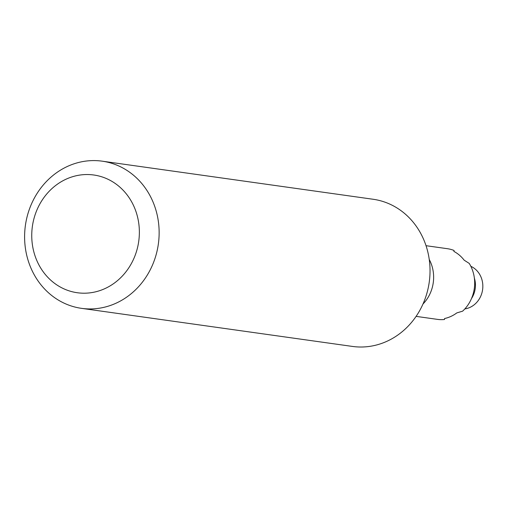 <?xml version="1.0" encoding="UTF-8"?>
<svg xmlns="http://www.w3.org/2000/svg" width="508" height="508" viewBox="0 0 508 508"><rect width="100%" height="100%" fill="white"/><g stroke="black" fill="none" stroke-linecap="round" stroke-linejoin="round"><path stroke-width="0.76" d="M470.827 266.281A22.301 20.149 98 0 1 482.6 289.681A22.301 20.149 98 0 1 464.833 308.934M474.37 278.079A22.301 20.149 98 0 1 471.494 298.564M426.034 245.694L447.345 248.691A35.687 32.233 -82 0 1 454.082 250.482L453.885 251.403A35.687 32.233 98 0 1 464.147 260.166L469.24 263.417A35.687 32.233 -82 0 1 462.604 311.169L456.819 312.903A35.687 32.233 98 0 1 444.557 318.535L444.494 319.494A35.687 32.233 -82 0 1 439.147 319.557A35.687 32.233 -82 0 1 437.413 319.367L416.096 316.37M81.528 308.35L352.419 346.424A74.308 67.126 -82 0 0 356.025 346.824A74.308 67.126 -82 0 0 429.489 280.187A74.308 67.126 -82 0 0 373.101 199.257L102.216 161.176A74.308 67.126 -82 0 0 25.4 225.419A74.308 67.126 -82 0 0 81.528 308.35A74.308 67.126 -82 0 0 85.141 308.743A74.308 67.126 -82 0 0 158.598 242.113A74.308 67.126 -82 0 0 102.216 161.176M80.169 293.053A59.442 53.696 -82 0 0 134.62 207.994A59.442 53.696 -82 0 0 41.878 200.577A59.442 53.696 -82 0 0 80.169 293.053M422.986 304.013A35.687 32.233 -82 0 0 429.247 259.474"/></g></svg>
